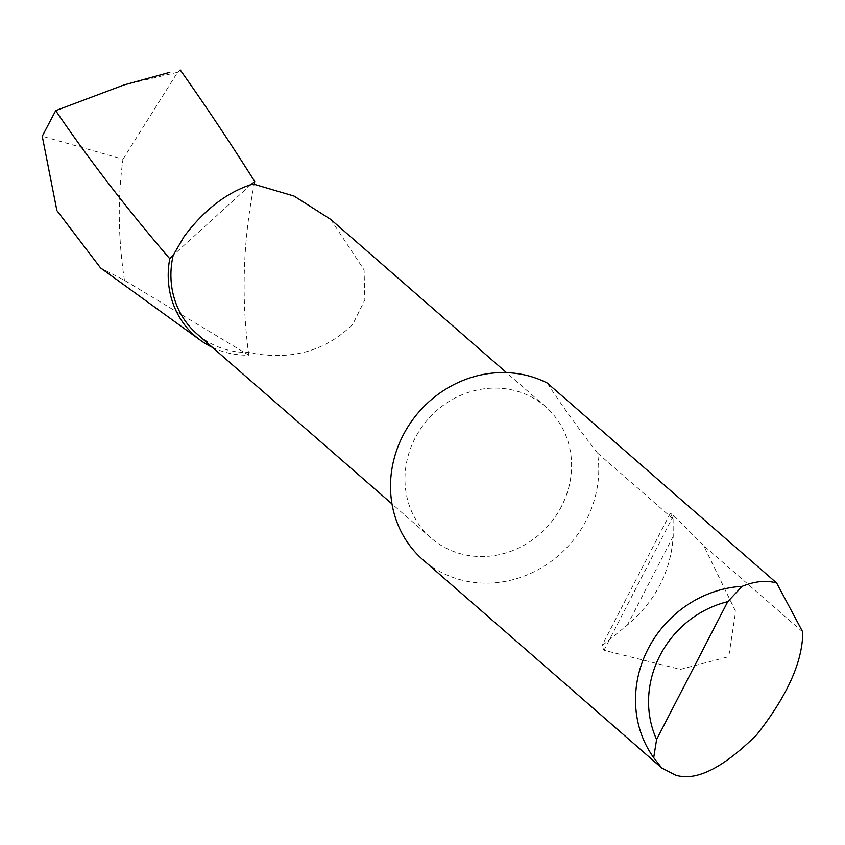 <?xml version="1.0" encoding="UTF-8"?>
<svg xmlns="http://www.w3.org/2000/svg" width="845" height="845" viewBox="0 0 845 845"><rect width="100%" height="100%" fill="white"/><g stroke="black" fill="none" stroke-linecap="round" stroke-linejoin="round"><path stroke-width="0.63" stroke-dasharray="4.22 3.17" d="M561.481 506.419A87.098 80.296 -48.9 0 1 431.034 537.969A87.098 80.296 -48.9 0 1 415.064 438.206A87.098 80.296 -48.9 0 1 545.511 406.656A87.098 80.296 -48.9 0 1 561.481 506.419M330.712 219.394L364.089 269.935L364.839 299.838L352.735 324.438C324.839 351.636 290.078 360.984 248.451 352.481A87.098 80.296 -48.9 0 1 196.98 333.912M673.085 518.925L673.222 536.258C670.824 571.526 655.562 601.101 627.423 624.994L601.883 645.855L603.995 650.28L680.373 669.388L728.76 656.66L735.636 611.379L703.695 545.606L673.571 515.461L670.349 513.179L673.085 518.925L597.468 453.004A108.878 100.365 -48.9 0 1 586.145 520.488A108.878 100.365 -48.9 0 1 444.945 574.125A108.878 100.365 -48.9 0 1 423.091 559.918M802.75 631.965L703.695 545.606M212.507 347.443A89.919 82.894 -48.9 0 0 248.821 355.196L124.458 280.339L100.597 267.95M250.902 184.632L173.236 255.169M124.458 280.339C118.078 238.174 117.592 197.804 123 159.209L42.25 136.225M248.821 355.196L248.451 352.481C241.184 296.849 243.096 240.793 254.197 184.305M123 159.209L177.566 72.3L180.228 69.977M597.468 453.004C576.755 426.239 560.013 402.907 547.222 383.007M673.222 536.258L627.423 624.994M673.571 515.461L603.995 650.28M177.566 72.3L123.845 85.007M431.034 537.969L392.006 503.937M670.349 513.179L601.883 645.855M545.511 406.656L506.482 372.634"/><path stroke-width="1.27" d="M392.006 503.937L196.98 333.912A87.098 80.296 -48.9 0 1 173.236 255.169L183.988 236.748C203.624 210.416 225.921 193.051 250.902 184.632A87.098 80.296 -48.9 0 1 254.197 184.305L254.757 181.538L250.902 184.632M661.762 767.999L423.091 559.918A108.878 100.365 -48.9 0 1 403.128 435.217A108.878 100.365 -48.9 0 1 544.317 381.591A108.878 100.365 -48.9 0 1 547.222 383.007L776.703 583.071L802.75 631.965C802.771 661.434 787.434 695.678 756.729 734.727C722.897 768.221 695.805 781.678 675.451 775.076L661.762 767.999L653.692 757.68A108.878 100.365 -48.9 0 1 648.126 648.812A108.878 100.365 -48.9 0 1 742.132 586.335C754.3 581.466 765.2 580.198 774.823 582.543L776.703 583.071M55.675 110.653C89.961 160.825 127.996 210.183 169.771 258.718A89.919 82.894 -48.9 0 0 200.518 340.324L100.597 267.95L56.89 210.574L42.25 136.225L55.675 110.653L123.845 85.007L169.813 72.332M212.507 347.443A89.919 82.894 -48.9 0 1 200.518 340.324M173.236 255.169L169.771 258.718M180.228 69.977C203.814 103.132 228.657 140.312 254.757 181.538M742.132 586.335L727.746 601.661L656.607 739.491L653.692 757.68M727.746 601.661A98.421 90.732 131.1 0 0 656.607 739.491M254.197 184.305L294.102 196.082L330.712 219.394L506.482 372.634"/></g></svg>
